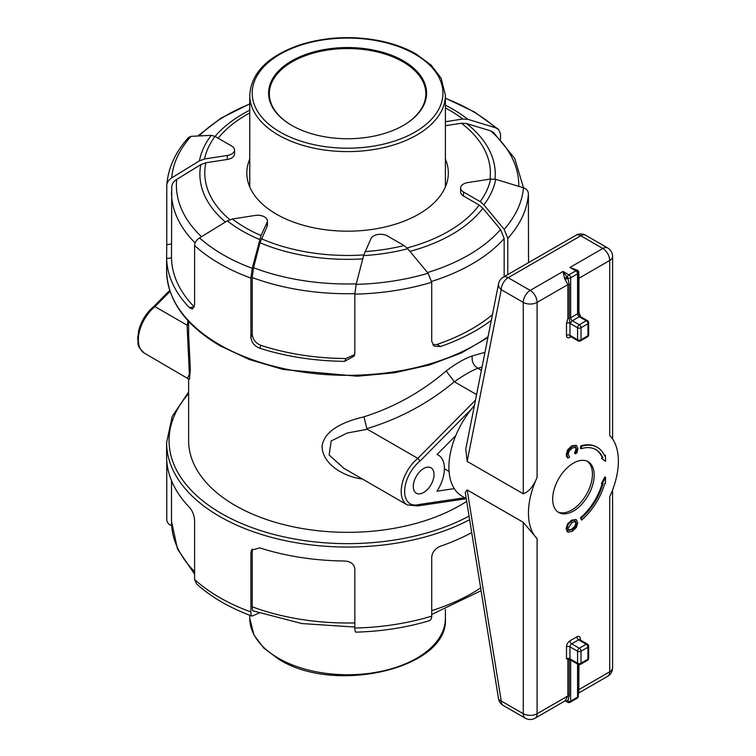 <?xml version="1.0" encoding="UTF-8"?>
<svg xmlns="http://www.w3.org/2000/svg" width="756" height="756" viewBox="0 0 756 756"><rect width="100%" height="100%" fill="white"/><g stroke="black" fill="none" stroke-linecap="round" stroke-linejoin="round"><path stroke-width="1.13" d="M578.255 664.42L578.274 693.035M578.274 696.153A2.448 1.408 180 0 1 577.565 697.145A2.448 1.408 60 0 1 577.055 698.27A2.448 2.448 0 0 0 578.274 696.153L578.34 693.233A2.448 2.202 -138.7 0 1 578.784 692.846L578.945 664.628M577.915 693.46L578.784 692.846M578.255 690.36A2.448 1.408 180 0 1 578.945 689.567L609.723 671.791A9.781 5.651 60 0 1 607.701 676.27A9.781 9.781 0 0 0 612.587 667.794A9.781 5.651 180 0 1 609.723 671.791L609.723 496.739A63.58 36.713 120 0 0 618.37 461.132A63.58 36.713 120 0 0 609.723 435.522L609.723 260.461A9.781 5.651 0 0 0 612.587 256.473A9.781 9.781 0 0 0 607.701 247.996A9.781 5.651 120 0 0 602.806 248.478A9.781 5.651 60 0 1 609.723 260.461L578.945 278.236L578.784 271.933L578.17 272.122M523.265 493.8L467.17 461.415L501.237 289.68A9.781 5.651 -60 0 1 508.155 277.698A9.781 5.651 -120 0 0 503.26 277.216A9.781 9.781 0 0 0 498.563 283.784A9.781 6.672 11.2 0 0 501.237 289.68L523.265 302.391L523.265 493.8C528.813 491.806 533.424 486.354 537.1 477.452A63.58 36.713 120 0 0 537.1 538.669L523.265 522.32L523.265 713.721A9.781 5.651 120 0 0 525.288 718.2A9.781 9.781 0 0 0 535.068 718.2A9.781 5.651 -120 0 0 537.1 713.721A9.781 5.651 180 0 1 523.265 713.721L501.237 701.001A9.781 5.651 120 0 0 503.26 705.48L525.288 718.2M566.121 701.351L567.69 702.258A2.448 1.408 120 0 1 567.283 701.748A2.448 2.268 65.6 0 0 564.637 701.133L567.784 701.398A2.448 1.682 -131 0 0 565.271 700.651L567.879 695.955L567.879 659.402L569.259 659.459L566.499 658.816L566.499 646.834A4.895 2.826 120 0 1 569.958 640.842A2.448 1.408 -120 0 0 571.687 643.838L578.595 639.841A2.448 1.408 -60 0 1 579.824 639.718L587.431 644.112A2.448 1.408 120 0 0 586.212 644.235A2.448 1.408 60 0 1 587.941 647.23A2.448 1.408 0 0 0 588.65 646.229A2.448 2.448 0 0 0 587.431 644.112M576.015 519.523L571.564 520.185L567.51 523.984L566.074 528.737L567.302 531.733L568.2 532.233L572.254 531.345L576.327 527.537L577.754 522.793L576.327 519.703L572.254 520.591L568.2 524.38L566.764 529.134L568.2 532.233M581.562 520.071A46.39 26.781 120 0 0 604.649 483.67L605.443 483.566L605.584 477.348L602.116 483.991L602.863 483.897A43.678 25.222 -60 0 1 581.128 518.172L581.562 520.071L580.438 517.765A43.678 25.222 120 0 0 602.041 483.944M602.116 483.991L601.426 483.585L604.885 476.951L605.584 477.348M605.584 461.283L605.443 455.225L604.649 456.048A46.39 26.781 120 0 0 597.297 447.316A46.39 26.781 120 0 0 581.562 446.305L581.128 448.705A43.678 25.222 -60 0 1 595.945 449.659A43.678 25.222 -60 0 1 602.863 457.881L602.116 458.646L604.885 460.886L601.426 458.249L602.173 457.484A43.678 25.222 120 0 0 595.596 449.47M581.128 448.705L580.438 448.308L580.873 445.898A46.39 26.781 -60 0 1 596.607 446.919L597.297 447.316M604.309 455.282L605.443 455.225M567.869 458.127L569.542 457.163L568.181 454.186L569.23 450.926L572.415 447.958L575.6 447.202L576.686 449.272L575.307 453.836L576.998 452.863L577.886 448.591L576.431 445.473L572.415 446.276L568.351 450.151L566.962 454.866L567.869 458.127L566.584 456.454L566.272 454.469L567.662 449.754L571.725 445.87L576.1 445.284M575.307 453.836L574.617 453.316L575.996 448.875L574.91 446.805M594.159 475.108A29.342 16.944 -60 0 1 581.355 504.649A29.342 16.944 -60 0 1 558.741 512.511A29.342 16.944 -60 0 1 558.741 478.624A29.342 16.944 -60 0 1 588.083 461.68A29.342 16.944 -60 0 1 594.159 475.108M567.69 702.258A2.448 2.448 0 0 0 570.137 702.258A2.448 1.408 -120 0 0 570.648 701.143A2.448 1.408 180 0 1 567.784 701.398L569.259 695.548L569.259 659.525M564.6 701.152L564.647 701.133A2.448 2.268 65.6 0 0 564.609 701.143L535.068 718.2M565.271 700.651L564.477 701.218M588.65 658.211A2.448 1.408 180 0 1 587.941 659.213A2.448 1.408 60 0 1 587.431 660.328A2.448 2.448 0 0 0 588.65 658.211L588.65 646.229M580.513 664.326A2.448 1.408 -120 0 0 581.024 663.201A2.448 1.408 180 0 1 577.565 663.201A2.448 1.408 120 0 0 578.066 664.326A2.448 2.448 0 0 0 580.513 664.326L587.431 660.328M566.499 658.816A2.448 1.408 0 0 1 569.958 658.816L569.958 646.834L577.565 651.228A2.448 1.408 0 0 0 581.024 651.228A2.448 1.408 -120 0 0 579.294 648.232A2.448 1.408 120 0 0 577.565 651.228L577.565 663.201L569.958 658.816A2.448 1.408 120 0 0 570.459 659.931L568.342 659.43M588.65 334.738L588.65 322.765A2.448 1.408 180 0 1 587.941 323.757L587.941 335.74A2.448 1.408 60 0 1 587.431 336.855A2.448 2.448 0 0 0 588.65 334.738A2.448 1.408 180 0 1 587.941 335.74L581.024 339.737A2.448 1.408 180 0 1 577.565 339.737A2.448 1.408 120 0 0 578.066 340.852A2.448 2.448 0 0 0 580.513 340.852A2.448 1.408 -120 0 0 581.024 339.737L581.024 327.754A2.448 1.408 180 0 1 577.565 327.754L577.565 339.737L569.958 335.343L569.958 323.275A2.448 1.408 0 0 0 566.499 323.275L566.499 335.343A4.895 2.826 120 0 0 569.958 337.337L570.969 336.751M588.65 322.765A2.448 2.448 0 0 0 587.431 320.639A2.448 1.408 120 0 0 586.212 320.761A2.448 1.408 60 0 1 587.941 323.757L581.024 327.754A2.448 1.408 -120 0 0 579.294 324.759L572.377 320.761A2.448 1.408 120 0 0 570.648 323.757A4.895 2.826 -120 0 1 569.958 323.275L569.259 318.172A2.448 1.408 0 0 0 567.879 318.569L566.499 323.275M580.324 316.528L578.945 312.181A2.448 1.408 0 0 0 578.255 312.975L580.513 316.651A2.448 1.408 120 0 0 579.294 316.773L572.377 320.761A2.448 1.408 60 0 1 570.648 317.766A2.448 1.408 0 0 1 569.259 318.172L569.259 284.228L567.784 278.085A2.448 0.539 -34.2 0 0 565.271 279.739L567.879 284.625L567.879 318.569M578 272.188A2.448 1.408 180 0 1 578.274 272.84A2.448 1.408 180 0 1 577.565 273.842L577.565 313.778A2.448 1.408 -120 0 0 579.294 316.773L586.212 320.761L579.294 324.759A2.448 1.408 120 0 0 577.565 327.754L570.648 323.757M580.324 315.29A2.448 1.408 0 0 0 579.682 315.951M578.274 275.902L578.255 312.975A2.448 1.408 0 0 1 577.565 313.778L570.648 317.766L570.648 277.83A2.448 1.408 180 0 1 567.784 278.085L563.04 271.442L564.477 278.17L567.283 277.112A2.448 1.408 120 0 1 568.918 274.844A2.448 1.408 60 0 1 570.648 277.83L577.565 273.842A2.448 1.408 -120 0 0 575.836 270.846L568.918 274.844L563.04 271.442L530.183 290.417L508.155 277.698L580.778 235.768L602.806 248.478L569.958 267.454L575.675 269.93M564.477 278.17L565.271 279.739M577.423 270.988L577.915 270.412L569.958 267.454L575.836 270.846A2.448 1.408 120 0 1 577.055 270.724A2.448 1.408 120 0 1 577.461 271.234M578.784 271.933L577.915 270.412M354.687 354.564L345.974 358.524A176.072 101.654 180 0 1 260.933 345.369C255.679 343.167 252.778 339.491 252.22 334.341L252.22 277.528L253.553 267.737L260.007 242.742L267.104 226.384A9.781 5.651 180 0 0 267.435 224.919L267.435 220.932A9.781 5.651 180 0 0 255.122 215.469L232.366 218.994L227.291 220.846L199.556 237.904C196.409 239.954 194.764 242.515 194.604 245.587L194.604 304.706L192.411 309.091L189.416 307.645A180.968 104.479 180 0 1 166.632 258.552L171.508 257.796A176.072 101.654 180 0 0 194.292 306.898L194.339 306.936M171.499 243.961L166.755 244.698L166.632 258.552M166.755 244.698L166.774 185.125C168.153 167.889 175.411 152.013 188.537 137.507L190.984 136.364L211.283 135.324A148.998 86.023 0 0 0 199.442 160.839L204.517 158.987L227.272 155.471L227.272 159.459A9.781 5.651 180 0 0 234.53 154.007L234.53 150.009A9.781 5.651 180 0 1 227.272 155.471M445.397 121.725L462.785 119.032L467.86 119.316L495.596 127.792L498.525 129.427L500.548 133.944L500.548 139.246M528.397 252.684A180.968 104.479 180 0 1 528.52 255.188L528.416 255.207M463.494 192.005A9.781 5.651 180 0 1 460.631 188.017L460.631 192.005A9.781 5.651 180 0 0 463.494 196.002L463.494 192.005L480.154 201.625L483.868 204.848L504.167 229.333L507.796 238.338A180.968 104.479 0 0 0 528.397 193.952L528.52 257.097M507.796 238.338L507.796 274.598M491.305 320.355A180.968 104.479 180 0 1 440.568 346.503L436.996 344.443A176.072 101.654 180 0 0 492.43 314.657M431.714 282.262L428.085 273.256L407.786 248.771L404.063 245.558L387.403 235.938A9.781 5.651 180 0 0 371.045 238.471L363.579 255.613L356.152 284.379L354.829 294.16A180.968 104.479 0 0 0 431.714 282.262L431.714 341.381L434.35 346.22L440.568 346.503M354.829 294.16L354.829 353.279L354.205 356.038L344.66 361.34A180.968 104.479 180 0 1 259.629 348.185L260.933 345.369M252.22 334.341L250.888 337.204C251.446 342.345 254.356 346.012 259.629 348.185M250.888 337.204L250.888 278.085L252.22 268.304L261.009 235.532L267.104 222.387L267.104 226.384M188.622 333.84L190.332 369.372L189.482 379.181L188.631 379.342L188.622 440.568A158.958 91.769 0 0 0 291.287 526.393A158.958 91.769 0 0 0 466.669 501.351M259.648 612.776L252.22 616.027C251.37 616.282 250.935 614.93 250.888 611.963L250.888 552.844L252.22 549.99L252.22 606.803C252.258 609.761 252.702 611.113 253.553 610.848M428.085 620.978C430.391 620.742 431.6 619.136 431.714 616.149A180.968 104.479 180 0 1 354.829 628.047L354.829 568.928C354.129 564.07 350.746 561.434 344.66 561.009A180.968 104.479 0 0 1 259.629 547.854L251.417 550.292L250.888 552.844M431.714 616.149L431.714 557.03C432.356 551.975 435.305 548.355 440.568 546.172A180.968 104.479 0 0 0 471.706 532.574M171.706 525.618C168.56 524.541 166.915 522.49 166.755 519.466L166.755 460.725M250.888 611.963A180.968 104.479 180 0 1 194.604 579.474L194.604 520.355C194.188 515.129 192.459 510.782 189.416 507.323A180.968 104.479 0 0 1 166.632 458.221L166.613 442.572A180.968 104.479 0 0 0 219.618 516.442A180.968 104.479 0 0 0 469.627 519.703M153.723 307.295L154.98 306.643L187.091 325.184L188.622 324.749M187.091 325.184L189.369 374.277L187.592 378.094M484.965 352.334L472.264 355.906C464.553 358.627 455.859 363.645 446.172 370.96C421.924 391.788 394.519 407.078 363.957 416.821C345.927 421.139 324.834 429.077 322.065 446.031C322.103 463.995 343.678 476.516 361.51 478.888L362.502 479.077M464.694 497.741L418.833 504.535L417.529 505.944M418.833 504.535A26.904 15.526 -60 0 1 404.649 490.776A26.904 15.526 -60 0 1 420.024 461.047L417.822 458.391A29.342 16.944 120 0 0 402.069 484.057A29.342 16.944 120 0 0 407.257 504.923L417.69 505.915M344.122 468.465L329.134 455.017L331.204 440.937L347.24 433.018L367.378 429.266L366.858 428.671C399.357 418.871 428.52 403.231 454.337 381.752L454.413 381.789C463.22 375.496 471.026 370.988 477.839 368.266L481.392 370.317M454.413 381.789L476.582 394.594M477.839 368.266L477.764 368.219C473.417 365.469 471.583 361.368 472.264 355.906M454.28 488.631L436.977 491.202A29.342 16.944 120 0 0 438.338 455.093A29.342 16.944 120 0 0 437.081 454.479L455.764 435.607M434.038 474.513A14.676 8.467 -60 0 1 427.631 489.283A14.676 8.467 -60 0 1 416.329 493.214A14.676 8.467 -60 0 1 416.329 476.271A14.676 8.467 -60 0 1 430.996 467.794A14.676 8.467 -60 0 1 434.038 474.513M291.721 125.383A78.993 45.606 0 0 0 403.43 125.383A78.993 45.606 0 0 0 403.43 60.896A78.993 45.606 0 0 0 291.721 60.896A78.993 45.606 0 0 0 291.721 125.383L291.721 125.383M407.257 504.923L344.065 468.436M366.858 428.671L363.957 416.821M454.337 381.752L446.172 370.96M537.1 477.452L537.1 302.391A9.781 5.651 0 0 1 523.265 302.391A9.781 5.651 -60 0 1 530.183 290.417A9.781 5.651 -120 0 1 537.1 302.391L567.879 284.625A2.448 1.408 0 0 1 569.259 284.228M467.17 461.415L465.762 449.13M585.673 235.277A9.781 9.781 0 0 0 575.892 235.277A9.781 5.651 60 0 1 580.778 235.768A9.781 5.651 120 0 1 585.673 235.277L607.701 247.996M498.497 698.572L465.224 492.364L467.17 489.935L501.237 701.001A9.781 4.394 170.8 0 1 498.497 698.572A9.781 9.781 0 0 0 503.26 705.48M467.17 489.935L523.265 522.32M291.986 125.534A78.255 45.18 180 0 1 269.325 93.735A78.255 45.18 180 0 1 347.58 48.554A78.255 45.18 180 0 1 425.836 93.735A78.255 45.18 180 0 1 403.175 125.534M267.435 220.932A9.781 5.651 180 0 1 267.104 222.387M463.494 196.002L479.153 205.046L482.876 208.269L500.529 229.531L504.167 238.546L504.167 276.687M528.397 193.952C528.246 190.928 526.592 188.877 523.445 187.8L495.709 179.323L490.635 179.04L467.879 182.565A9.781 5.651 180 0 0 460.631 188.017M204.517 158.987A144.112 83.198 180 0 1 214.997 136.401L231.657 146.021A9.781 5.651 180 0 1 234.53 150.009M445.397 125.713L461.415 123.237L466.509 123.521L490.625 130.864L493.526 132.461L514.732 158.467L523.511 187.819M171.706 187.119C171.867 184.039 173.521 181.478 176.677 179.437L200.794 164.628L205.887 162.767L227.272 159.459M166.755 185.579C166.915 182.508 168.56 179.947 171.706 177.896L199.442 160.839M214.997 136.401L211.283 135.324M445.397 159.072A100.756 58.174 180 0 1 448.327 173.011A100.756 58.174 180 0 1 347.58 231.175A100.756 58.174 180 0 1 246.825 173.011A100.756 58.174 180 0 1 249.754 159.072M171.735 186.562L171.508 257.796M432.801 344.859L436.996 344.443M252.287 549.007L252.22 549.99M354.829 628.047C354.866 631.005 355.311 632.356 356.152 632.101M194.604 579.474L196.626 583.982M252.22 616.027L251.833 616.036C229.663 607.833 211.264 597.145 196.626 583.991M367.378 429.266L417.822 458.391L475.477 400.16M568.484 530.126L571.564 529.266L574.749 526.431L575.845 523.105L574.749 521.035M474.39 405.622A63.58 36.713 120 0 0 462.077 496.229L466.235 498.629M587.195 461.226A29.342 16.944 -60 0 1 592.43 474.116A29.342 16.944 -60 0 1 580.183 503.042A29.342 16.944 -60 0 1 557.9 511.963M566.584 456.454L567.274 456.86M574.617 453.316L575.307 453.713M580.873 445.898L581.562 446.305M602.173 457.484L602.863 457.881M601.426 458.249L602.116 458.646M580.438 517.765L581.128 518.172M575.448 521.432L576.535 523.502L575.448 526.828L572.254 529.663L568.795 530.372L567.983 528.444L572.254 522.273L575.751 521.564M578.945 312.181L578.945 278.236A2.448 1.408 0 0 0 578.255 279.03M569.259 695.548A2.448 1.408 180 0 0 567.879 695.955L537.1 713.721L537.1 538.669M580.324 640.011L580.324 638.848A4.895 2.826 120 0 0 576.866 636.845L569.958 640.842M577.565 664.033L577.565 697.145L570.648 701.143L570.648 660.035M587.941 659.213L581.024 663.201L581.024 651.228L587.941 647.23L587.941 659.213M576.866 636.845A2.448 1.408 60 0 0 578.595 639.841L586.212 644.235L579.294 648.232L571.687 643.838A2.448 1.408 -60 0 0 569.958 646.834A2.448 1.408 0 0 0 566.499 646.834M580.324 638.848A2.448 1.408 0 0 0 579.654 639.585M566.499 335.343A2.448 1.408 180 0 1 569.958 335.343A2.448 1.408 -60 0 0 570.459 336.458L570.459 336.222M570.26 336.382A2.448 1.408 -120 0 0 569.958 337.337M488.064 336.704A180.968 104.479 180 0 1 219.618 344.727A180.968 104.479 180 0 1 166.613 270.846L166.613 256.53M194.604 245.587A180.968 104.479 0 0 0 250.888 278.085M469.051 516.102A178.52 103.071 180 0 1 221.347 513.447A178.52 103.071 180 0 1 188.622 393.659M153.865 306.435C146.541 312.615 141.523 320.506 138.802 330.117L137.63 338.301C138.962 343.885 135.324 344.679 144.415 353.165A29.342 16.944 -60 0 1 139.227 332.309A29.342 16.944 -60 0 1 154.98 306.643L170.062 291.41M187.885 320.601L187.318 325.231M420.024 461.047L471.47 409.081M482.035 367.104L477.764 368.219M249.754 618.276L253.978 635.078L263.901 648.185L278.917 659.336C334.889 695.01 449.234 668.323 445.397 618.276A97.817 56.473 180 0 1 385.012 670.459A97.817 56.473 180 0 1 278.406 658.211A97.817 56.473 180 0 1 249.754 618.276L249.754 615.261M415.016 54.205A95.369 55.065 180 0 1 372.264 146.324A95.369 55.065 180 0 1 255.452 78.889A95.369 55.065 180 0 1 415.016 54.205M249.754 95.133A97.817 56.473 0 0 0 347.58 151.606A97.817 56.473 0 0 0 445.397 95.133L441.135 78.255L431.213 65.196L416.235 54.082C405.83 48.11 393.772 43.706 380.06 40.862C352.882 35.589 326.573 36.789 301.134 44.472C268.446 55.49 251.323 72.378 249.754 95.133L249.754 186.949M261.009 235.532A144.112 83.198 180 0 1 232.366 218.994M409.95 251.37A147.685 85.267 0 0 0 482.876 208.269M500.529 229.531A171.187 98.828 180 0 1 427.499 272.547M523.445 187.8A176.072 101.654 180 0 1 504.167 229.333M483.868 204.848A148.998 86.023 0 0 0 495.709 179.323M490.625 130.864A171.187 98.828 180 0 1 518.748 186.345M495 179.144A147.685 85.267 0 0 0 466.509 123.521M249.754 110.196A147.685 85.267 0 0 0 215.063 136.43M199.149 135.919A171.187 98.828 180 0 1 249.754 104.044M201.512 236.694A171.187 98.828 180 0 1 176.677 179.437M200.794 164.628A147.685 85.267 0 0 0 225.411 221.99M260.007 242.742A147.685 85.267 0 0 0 362.729 258.892M356.284 283.859A171.187 98.828 180 0 1 253.553 267.737M404.063 245.558A144.112 83.198 180 0 1 364.94 251.606M363.579 255.613A148.998 86.023 0 0 0 407.786 248.771M428.085 273.256A176.072 101.654 180 0 1 356.152 284.379M431.667 281.383A176.072 101.654 0 0 0 504.167 238.546M479.153 205.046A142.799 82.442 180 0 1 407.059 247.959M490.635 179.04A144.112 83.198 180 0 1 480.154 201.625M445.397 107.919A144.112 83.198 180 0 1 462.785 119.032M467.86 119.316A148.998 86.023 0 0 0 445.397 105.197M445.397 98.327A176.072 101.654 180 0 1 495.596 127.792M171.706 177.896A176.072 101.654 180 0 1 190.984 136.364M252.22 268.304A176.072 101.654 180 0 1 199.556 237.904M227.291 220.846A148.998 86.023 0 0 0 259.648 239.529M252.22 277.528A176.072 101.654 0 0 0 354.829 293.64M363.768 254.923A142.799 82.442 180 0 1 261.378 238.735M229.824 219.646A142.799 82.442 180 0 1 205.887 162.767M171.499 192.071A176.072 101.654 0 0 0 195.133 242.941M218.125 138.206A142.799 82.442 180 0 1 249.754 112.946M461.415 123.237A142.799 82.442 180 0 1 489.982 179.144M345.974 358.524L344.66 361.34M194.292 306.898L189.416 307.645M480.636 587.922A176.072 101.654 180 0 1 431.714 610.64M194.604 571.687A176.072 101.654 180 0 1 171.499 521.347L171.499 480.674M354.829 622.916A176.072 101.654 180 0 1 252.22 606.803M566.272 454.469L566.962 454.866M567.662 449.754L568.351 450.151M575.996 448.875L576.686 449.272M575.496 451.436L576.185 451.833M571.725 445.87L572.415 446.276M571.564 520.185L572.254 520.591M567.51 523.984L568.2 524.38M566.074 528.737L566.764 529.134M574.749 526.431L575.448 526.828M571.564 529.266L572.254 529.663M575.845 523.105L576.535 523.502M607.701 676.27L578.349 693.214M578.066 664.326L570.459 659.931M570.459 336.458L578.066 340.852M580.513 340.852L587.431 336.855M578.274 275.94L578.274 272.84A2.448 2.448 0 0 0 577.055 270.724L575.231 269.665M574.966 269.514L575.505 269.826M580.513 316.651L587.431 320.639M570.137 702.258L577.055 698.27M487.885 337.592L461.16 353.071L429.531 364.959L394.349 372.793L357.144 376.214L283.113 369.467L249.489 359.582L220.119 345.842C185.314 325.25 167.482 300.255 166.613 270.846M528.538 262.615L528.538 256.53M188.622 392.024L172.226 416.405L166.613 442.572M153.818 306.473L169.722 290.408M188.622 379.002L144.415 353.165M188.622 334.426L188.622 321.394M417.605 505.934L466.244 498.733M445.397 618.276L445.397 609.553M445.397 186.949L445.397 95.133M498.563 283.784L465.715 449.366M575.892 235.277L503.26 277.216M612.587 256.473L612.587 439.009M612.587 489.935L612.587 667.794M445.397 98.157L474.626 112.058L498.525 129.418M249.754 103.865L220.979 118.172L197.826 135.986M355.944 632.148C381.629 631.411 405.972 627.641 428.973 620.818M431.714 614.458L481.09 590.71M253.156 610.867L301.909 623.568L354.829 627.045M194.604 574.173L177.49 549.007L171.499 521.347M444.415 468.758L449.073 471.451M437.157 454.403L438.338 455.093"/></g></svg>
